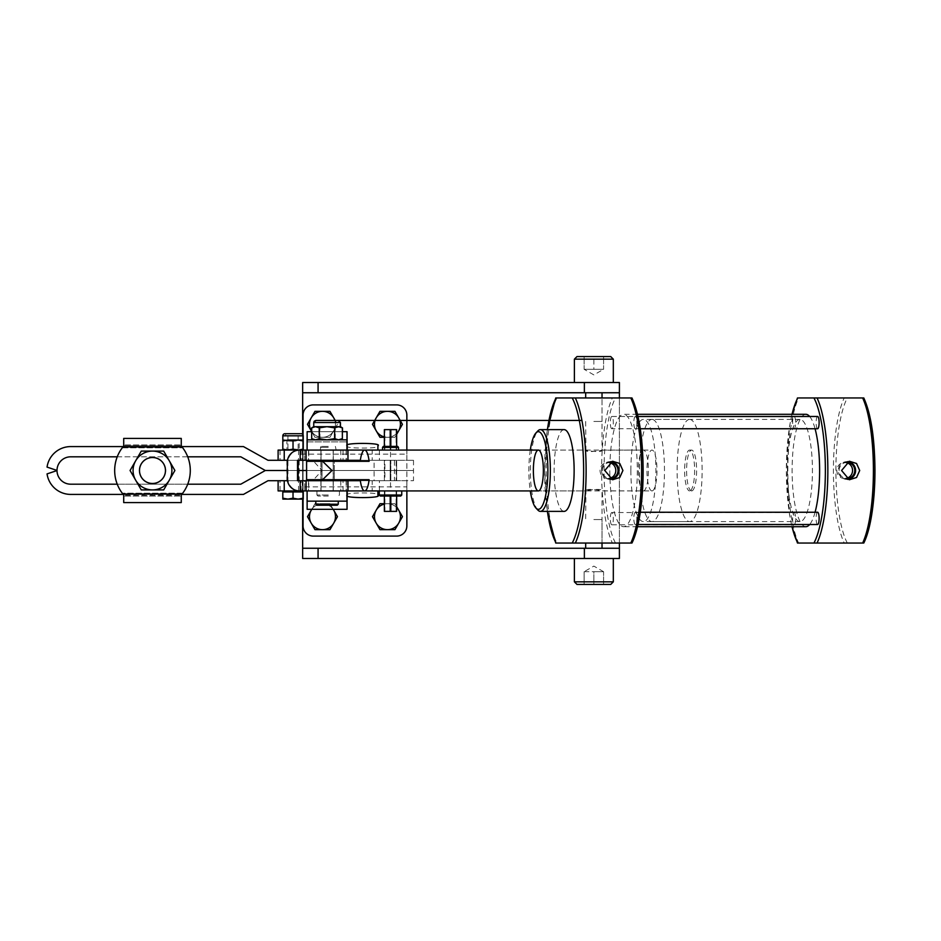 <?xml version="1.0" encoding="UTF-8"?>
<svg xmlns="http://www.w3.org/2000/svg" width="941" height="941" viewBox="0 0 941 941"><rect width="100%" height="100%" fill="white"/><g stroke="black" fill="none" stroke-linecap="round" stroke-linejoin="round"><path stroke-width="0.71" stroke-dasharray="4.71 3.53" d="M327.021 450.069L333.149 450.069L327.021 450.069M327.021 490.931L333.149 490.931L327.021 490.931M327.162 450.069L307.213 450.069L327.162 450.069M327.162 490.931L307.213 490.931L327.162 490.931M337.819 501.153L315.788 501.153L337.819 501.153M315.788 504.223L338.266 504.223M316.811 505.235L337.243 505.235M338.395 501.153L315.917 501.153L338.395 501.153L338.395 504.223L315.917 504.223L338.395 504.223L337.372 505.235L316.941 505.235L337.372 505.235M347.088 439.847L307.248 439.847L307.213 431.684L347.053 431.684M313.741 426.685L340.301 426.685L326.703 426.685L319.046 427.873L319.046 438.659L326.703 439.847L338.431 439.847L334.373 438.659L334.373 427.873L326.703 426.685L315.435 426.685L319.046 427.873M313.882 439.847L315.435 439.847L311.836 438.659L315.894 439.847L311.836 438.659L311.836 427.873L315.894 426.685L319.952 427.873L327.609 426.685L335.278 427.873L340.442 426.685M340.442 439.847L342.489 438.659L338.431 439.847L340.442 439.847L315.894 439.847L319.952 438.659L327.609 439.847L335.278 438.659L338.878 439.847L342.489 438.659L342.489 431.684M340.442 422.521L313.882 422.521L313.882 426.685L311.836 427.873L315.435 426.685L338.878 426.685L342.489 427.873L338.431 426.685L334.373 427.873M334.373 438.659L326.703 439.847L315.435 439.847L319.046 438.659M319.952 438.659L319.952 427.873M335.278 438.659L335.278 427.873M337.043 420.439L317.282 420.439M307.095 501.153L346.982 501.153M307.142 509.316L307.095 490.931L346.982 490.931L307.095 490.931M347.053 509.316L307.213 509.316M311.683 427.873L315.564 426.685L319.434 427.873L327.103 426.685L334.773 427.873L338.572 426.685L342.359 427.873M327.103 439.847L334.773 438.659L338.572 439.847L315.564 439.847L319.434 438.659L327.103 439.847M311.683 438.659L315.564 439.847L340.301 439.847L338.572 439.847L342.359 438.659M334.773 438.659L334.773 427.873M319.434 438.659L319.434 427.873M347.064 439.847L307.213 439.847L307.248 450.069L307.201 441.894L346.994 441.894L307.142 441.894L307.095 450.069L346.982 450.069L307.095 450.069M342.359 431.684L311.683 431.684M346.982 439.847L307.131 439.847M334.314 480.722L322.045 480.722L322.045 460.278L334.314 460.278L322.045 460.278L322.045 470.5L334.314 470.5L322.045 470.5L322.045 480.722L334.314 480.722L334.314 460.278L334.314 470.5L322.045 470.5L322.045 480.722L334.314 480.722L322.045 480.722L322.045 470.5L334.314 470.5L334.314 480.722M333.149 480.722L333.149 490.931L320.893 490.931L333.149 490.931L333.149 480.722L320.893 480.722L320.893 490.931L320.893 480.722L333.149 480.722M333.149 450.069L333.149 460.278L320.893 460.278L333.149 460.278L333.149 450.069L320.893 450.069L320.893 460.278L320.893 450.069L333.149 450.069M328.256 447.41L320.211 447.41L328.256 447.41M328.256 450.069L320.211 450.069L328.256 450.069M328.244 446.387L320.975 446.387L328.244 446.387M308.766 450.069L347.97 450.069L304.684 450.069L304.684 460.278L278.113 460.278L303.049 460.278L303.049 454.15L406.853 454.15L406.853 460.278L304.684 460.278L304.684 450.069L300.191 450.069L308.766 450.069L308.766 460.278L297.532 460.278M287.487 460.278L308.766 460.278M297.532 480.722L287.487 480.722M308.766 490.931L347.97 490.931L300.191 490.931L308.766 490.931L308.766 480.722M328.08 490.931L339.419 490.931L328.08 490.931M328.28 495.025L316.941 495.025L328.28 495.025M328.28 496.048L317.964 496.048L328.28 496.048M299.579 490.931L300.203 490.931A12.257 12.257 90 0 1 287.946 478.675L287.946 462.325A12.257 12.257 90 0 1 300.203 450.069L299.579 450.069M306.19 480.722L306.19 490.931M306.19 460.278L306.19 450.069M593.853 392.738L602.028 392.738L593.853 392.738M593.853 421.45L602.028 421.45L593.853 421.45M619.401 558.472L619.401 548.262L302.649 548.262L302.649 558.472L619.401 558.472L619.401 392.762L302.649 392.738L302.649 382.528L619.401 382.528L619.401 392.762L619.401 382.528M396.643 404.901A10.222 10.222 0 0 1 396.655 404.901L313.271 404.901A10.222 10.222 0 0 0 303.061 415.122L303.061 486.85L406.853 486.85L406.853 525.878A10.222 10.222 0 0 1 396.655 536.099A10.222 10.222 0 0 0 406.865 525.878L406.865 415.122A10.222 10.222 0 0 0 396.655 404.901A10.222 10.222 0 0 1 406.853 415.122L406.853 454.15M303.049 454.15L303.049 415.122A10.222 10.222 0 0 1 313.259 404.901A10.222 10.222 0 0 0 303.061 415.122L303.061 525.878A10.222 10.222 0 0 0 313.271 536.099L396.643 536.099A10.222 10.222 0 0 0 396.655 536.099M302.649 499.106L302.649 434.354M619.401 543.051L619.401 397.949M333.149 509.316A12.974 12.974 0 0 0 322.469 503.706L314.976 503.706L311.236 510.198L314.976 503.706L322.469 503.706A12.974 12.974 0 0 1 333.714 510.198L329.962 503.706L333.714 510.198A12.974 12.974 0 0 1 333.714 523.172A12.974 12.974 0 0 0 333.714 510.198L329.962 503.706L322.469 503.706A12.974 12.974 0 0 0 311.236 523.172A12.974 12.974 0 0 0 333.714 523.172L337.454 516.68L333.714 510.198A12.974 12.974 0 0 1 328.962 527.925A12.974 12.974 0 0 1 311.236 523.172L314.976 529.665L329.962 529.665L333.714 523.172A12.974 12.974 0 0 1 322.469 529.665L329.962 529.665L333.714 523.172L337.454 516.68L333.714 510.198A12.974 12.974 0 0 0 322.469 503.706L329.962 503.706L322.469 503.706A12.974 12.974 0 0 1 333.714 510.198L329.962 503.706L322.469 503.706A12.974 12.974 0 0 0 311.236 510.198L307.484 516.68L314.976 529.665L322.469 529.665A12.974 12.974 0 0 1 311.236 510.198A12.974 12.974 0 0 1 322.469 503.706L314.976 503.706L307.484 516.68L311.236 523.172A12.974 12.974 0 0 1 315.988 505.446A12.974 12.974 0 0 1 333.714 510.198L337.454 516.68L329.962 529.665L314.976 529.665L307.484 516.68L311.236 510.198A12.974 12.974 0 0 0 322.469 529.665A12.974 12.974 0 0 0 333.714 510.198M384.375 504.082A12.974 12.974 0 0 1 387.457 503.706L379.964 503.706L376.224 510.198L379.964 503.706L387.457 503.706A12.974 12.974 0 0 1 398.69 510.198L394.949 503.706L398.69 510.198A12.974 12.974 0 0 1 398.69 523.172A12.974 12.974 0 0 0 398.69 510.198L394.949 503.706L387.457 503.706A12.974 12.974 0 0 0 376.224 523.172A12.974 12.974 0 0 0 398.69 523.172L402.442 516.68L398.69 510.198A12.974 12.974 0 0 1 393.95 527.925A12.974 12.974 0 0 1 376.224 523.172L379.964 529.665L394.949 529.665L398.69 523.172A12.974 12.974 0 0 1 387.457 529.665L394.949 529.665L402.442 516.68L398.69 510.198A12.974 12.974 0 0 0 387.457 503.706L394.949 503.706L387.457 503.706A12.974 12.974 0 0 1 398.69 510.198L402.442 516.68L394.949 529.665L387.457 529.665A12.974 12.974 0 0 1 376.224 523.172L379.964 529.665L387.457 529.665L379.964 529.665L376.224 523.172A12.974 12.974 0 0 1 376.224 510.198L372.471 516.68L376.224 523.172A12.974 12.974 0 0 1 396.643 507.517A12.974 12.974 0 0 0 376.224 510.198A12.974 12.974 0 0 1 387.457 503.706L394.949 503.706L396.643 506.634M396.643 433.483A12.974 12.974 0 0 1 387.457 437.294L379.964 437.294L372.471 424.32L379.964 437.294L387.457 437.294A12.974 12.974 0 0 1 376.224 417.828L372.471 424.32L376.224 417.828A12.974 12.974 0 0 1 387.457 411.335L394.949 411.335L379.964 411.335L372.471 424.32L376.224 430.802A12.974 12.974 0 0 1 387.457 411.335L379.964 411.335L376.224 417.828L379.964 411.335L387.457 411.335A12.974 12.974 0 0 1 398.69 417.828L394.949 411.335L398.69 417.828A12.974 12.974 0 0 1 398.69 430.802A12.974 12.974 0 0 0 398.69 417.828L394.949 411.335L387.457 411.335A12.974 12.974 0 0 0 376.224 430.802A12.974 12.974 0 0 0 398.69 430.802L402.442 424.32L398.69 417.828A12.974 12.974 0 0 1 393.95 435.554A12.974 12.974 0 0 1 376.224 430.802L379.964 437.294L394.949 437.294L398.69 430.802A12.974 12.974 0 0 1 387.457 437.294L394.949 437.294L402.442 424.32L398.69 417.828A12.974 12.974 0 0 0 387.457 411.335A12.974 12.974 0 0 1 398.69 417.828L402.442 424.32L396.643 434.366M322.469 411.335L329.962 411.335L322.469 411.335A12.974 12.974 0 0 0 311.236 417.828A12.974 12.974 0 0 1 322.469 411.335L314.976 411.335L307.484 424.32L311.236 430.802A12.974 12.974 0 0 1 322.469 411.335L314.976 411.335L311.236 417.828L314.976 411.335L322.469 411.335A12.974 12.974 0 0 1 333.714 417.828L329.962 411.335L333.714 417.828A12.974 12.974 0 0 1 333.714 430.802A12.974 12.974 0 0 0 333.714 417.828L329.962 411.335L322.469 411.335A12.974 12.974 0 0 0 311.236 430.802A12.974 12.974 0 0 0 333.714 430.802L337.454 424.32L333.714 417.828A12.974 12.974 0 0 1 328.962 435.554A12.974 12.974 0 0 1 311.236 430.802L314.976 437.294L329.962 437.294L333.714 430.802A12.974 12.974 0 0 1 322.469 437.294L329.962 437.294L333.714 430.802L337.454 424.32L333.714 417.828A12.974 12.974 0 0 0 322.469 411.335A12.974 12.974 0 0 1 333.714 417.828L335.208 420.439M619.401 548.238L302.649 548.238L302.649 392.762L619.401 392.762M372.471 516.68L376.224 523.172L372.471 516.68L376.224 510.198L372.471 516.68M384.375 503.706L379.964 503.706L376.224 510.198A12.974 12.974 0 0 0 387.457 529.665A12.974 12.974 0 0 0 398.69 510.198M311.236 417.828A12.974 12.974 0 0 0 311.236 430.802L307.484 424.32L311.236 417.828L307.484 424.32L314.976 437.294L322.469 437.294A12.974 12.974 0 0 1 311.236 430.802L314.976 437.294L322.469 437.294A12.974 12.974 0 0 1 311.683 431.531M574.386 382.528L613.32 382.528L574.386 382.528M613.32 359.168L574.386 359.168M610.721 356.568L576.986 356.568M603.581 369.295L588.984 369.295L593.853 369.295L593.853 356.568L584.114 356.568L603.581 356.568L593.853 356.568L593.853 369.295L603.581 369.295L603.581 356.568L603.581 369.295L598.723 369.295L603.581 369.295L593.853 374.906L584.114 369.295L598.723 369.295L584.114 369.295L588.984 369.295L584.114 369.295L584.114 356.568L584.114 369.295M613.32 558.472L574.386 558.472L613.32 558.472M593.853 584.432L584.114 584.432L593.853 584.432L593.853 571.705L603.581 571.705L603.581 584.432L603.581 571.705L593.853 571.705L593.853 584.432M576.986 584.432L610.721 584.432M574.386 581.832L613.32 581.832M584.114 571.705L598.723 571.705L584.114 571.705L584.114 584.432L584.114 571.705L588.984 571.705L584.114 571.705L593.853 566.094L603.581 571.705L598.723 571.705L603.581 571.705M593.853 548.262L585.678 548.262L593.853 548.262M593.853 519.55L602.028 519.55L593.853 519.55M406.853 490.931L406.853 480.722L304.684 480.722L304.684 490.931L304.684 480.722L278.113 480.722L278.113 490.931L406.853 490.931L406.865 450.069L406.853 460.278L303.049 460.278L303.049 434.918M303.061 486.85L303.061 525.878A10.222 10.222 0 0 0 313.259 536.099L313.259 536.099A10.222 10.222 0 0 1 303.049 525.878L303.049 499.106M311.789 509.316A12.974 12.974 0 0 1 322.469 503.706L314.976 503.706L311.236 510.198M333.29 460.278L333.29 450.069L321.034 450.069L333.29 450.069L333.29 490.931L321.034 490.931L333.29 490.931L333.29 480.722L321.034 480.722L321.034 490.931L321.034 450.069L321.034 460.278L333.29 460.278L321.034 460.278M384.375 490.931L396.643 490.931L384.375 490.931L384.375 496.048M377.894 490.931L347.241 490.931L377.894 490.931M360.344 480.722L394.408 480.722L394.408 460.278L413.499 460.278L390.503 460.278L396.643 460.278L396.643 480.722L384.375 480.722L396.643 480.722L396.643 460.278L384.375 460.278L396.643 460.278L384.375 460.278L396.643 460.278L390.821 460.278L390.821 480.722L396.126 480.722L396.126 460.278L390.821 460.278L390.821 480.722L396.643 480.722L384.375 480.722L390.515 480.722L390.515 490.931L372.189 490.931L372.189 480.722M385.457 490.931L401.748 490.931L385.457 490.931M298.144 490.931L282.818 490.931L298.144 490.931M321.034 480.722L333.29 480.722M396.126 490.931L396.126 511.375L390.821 511.375L396.126 511.375M390.197 511.375L384.893 511.375L390.197 511.375L390.197 496.048M384.893 490.931L384.893 511.375M390.821 496.048L390.821 511.375M396.643 490.931L396.643 496.048M396.643 511.375L384.375 511.375M379.27 495.025L401.748 495.025M303.249 498.201L303.249 499.106L298.144 499.106L303.249 498.201L303.249 491.955L282.818 491.955L287.922 491.955L282.818 491.955L282.818 498.201L287.922 499.106L282.818 499.106L282.818 498.201M380.293 496.048L400.725 496.048M298.144 499.106L287.922 499.106L293.027 498.201L298.144 499.106M293.027 491.955L293.027 498.201M347.241 495.26C341.795 492.143 383.34 492.143 377.894 495.26M278.113 480.722L406.853 480.722L406.853 486.85M296.097 480.722L286.899 480.722L296.097 480.722M396.126 480.722L384.893 480.722L390.197 480.722L390.197 460.278L384.375 460.278L384.375 480.722L390.197 480.722L390.197 460.278L384.893 460.278L384.893 480.722M289.969 460.278L299.167 460.278L289.969 460.278M384.375 460.278L384.375 480.722L396.643 480.722L267.985 480.722L243.46 494.413L70.693 494.413A23.913 23.913 -90 0 1 47.05 473.899L57.001 470.571A13.692 13.692 -90 0 0 70.693 484.192L240.802 484.192L265.327 470.5L413.499 470.5L265.327 470.5L240.802 456.808L70.693 456.808A13.692 13.692 -90 0 0 57.001 470.429L47.05 467.101A23.913 23.913 -90 0 1 70.693 446.587L243.46 446.587L267.985 460.278L390.503 460.278L384.375 460.278L384.375 480.722M396.126 460.278L384.893 460.278M278.113 460.278L278.113 450.069L406.853 450.069L372.189 450.069L372.189 460.278M296.097 450.069L286.899 450.069L296.097 450.069M377.894 450.069L347.241 450.069L377.894 450.069M386.927 450.069L398.478 450.069L386.927 450.069M390.821 429.625L396.126 429.625L390.821 429.625L390.821 450.069L396.643 450.069L384.375 450.069L390.197 450.069L390.197 446.387M390.821 446.387L390.821 450.069L396.126 450.069L384.893 450.069L390.197 450.069L390.197 429.625L384.893 429.625L384.893 450.069M296.097 440.976L286.899 440.976L296.097 440.976M347.241 445.74C341.795 448.857 383.34 448.857 377.894 445.74M382.54 447.41L398.478 447.41M384.375 446.387L384.375 450.069M396.643 429.625L384.375 429.625M396.643 446.387L396.643 450.069M396.126 429.625L396.126 450.069M295.533 439.847L288.04 439.847L295.533 439.847M383.305 446.387L397.714 446.387M384.893 429.625L390.197 429.625M384.375 437.294L387.457 437.294A12.974 12.974 0 0 1 380.964 413.075A12.974 12.974 0 0 1 398.69 430.802A12.974 12.974 0 0 1 384.375 436.918M387.457 437.294L394.949 437.294L387.457 437.294M334.855 420.439A12.974 12.974 0 0 1 333.714 430.802L337.454 424.32L333.714 430.802A12.974 12.974 0 0 1 322.469 437.294L329.962 437.294L333.714 430.802L329.962 437.294L314.976 437.294L311.236 430.802A12.974 12.974 0 0 0 333.714 430.802A12.974 12.974 0 0 0 333.714 417.828M844.665 478.569A8.069 7.822 90 0 1 836.831 470.5A8.069 7.822 90 0 1 845.841 462.525A8.069 7.822 90 0 0 845.865 478.499A8.069 7.822 90 0 1 844.665 478.569L846.935 478.569M847.629 461.655A8.869 8.61 90 0 0 838.325 470.5A8.869 8.61 90 0 0 847.629 479.345M607.886 478.569A8.069 7.822 90 0 1 600.052 470.5A8.069 7.822 90 0 1 609.062 462.525A8.069 7.822 90 0 0 609.086 478.499A8.069 7.822 90 0 1 607.886 478.569L610.156 478.569M610.85 461.655A8.869 8.61 90 0 0 601.546 470.5A8.869 8.61 90 0 0 610.85 479.345M630.882 470.5A51.085 12.504 90 0 1 643.385 419.415A51.085 12.504 90 0 1 655.889 470.5A51.085 12.504 90 0 1 643.385 521.585A51.085 12.504 90 0 1 630.882 470.5M787.417 470.5A51.085 12.504 90 0 1 799.921 419.415A51.085 12.504 90 0 1 812.424 470.5A51.085 12.504 90 0 1 799.921 521.585A51.085 12.504 90 0 1 787.417 470.5M643.385 490.931A20.431 4.999 -90 0 0 648.384 470.5A20.431 4.999 -90 0 0 643.385 450.069A20.431 4.999 -90 0 0 638.386 470.5A20.431 4.999 -90 0 0 643.385 490.931L602.028 490.837C602.499 490.567 585.149 487.861 585.678 490.837C585.196 490.567 602.546 487.861 602.028 490.837L602.028 543.051L585.678 543.051L602.028 543.051L602.028 519.55M651.972 490.931A20.431 4.999 90 0 1 646.973 470.5A20.431 4.999 90 0 1 651.972 450.069A20.431 4.999 90 0 1 656.971 470.5A20.431 4.999 90 0 1 651.972 490.931L538.37 490.931L585.925 490.931L585.678 519.55M611.826 428.755A6.128 1.506 90 0 1 610.321 422.615A6.128 1.506 90 0 1 611.826 416.487A6.128 1.506 90 0 1 613.32 422.615A6.128 1.506 90 0 1 611.826 428.755L794.11 428.755A6.128 1.506 90 0 1 792.616 422.615A6.128 1.506 90 0 1 794.11 416.487A6.128 1.506 90 0 1 795.615 422.615A6.128 1.506 90 0 1 794.11 428.755M611.826 416.487L794.11 416.487M635.328 416.487A6.128 1.506 -90 0 0 633.822 422.615A6.128 1.506 -90 0 0 635.328 428.755A6.128 1.506 -90 0 0 636.822 422.615A6.128 1.506 -90 0 0 635.328 416.487L638.022 416.487M635.328 428.755L640.268 428.755M611.826 512.539A6.128 1.506 -90 0 0 610.321 518.667A6.128 1.506 -90 0 0 611.826 524.796A6.128 1.506 -90 0 0 613.32 518.667A6.128 1.506 -90 0 0 611.826 512.539L794.11 512.539A6.128 1.506 -90 0 0 792.616 518.667A6.128 1.506 -90 0 0 794.11 524.796A6.128 1.506 -90 0 0 795.615 518.667A6.128 1.506 -90 0 0 794.11 512.539M611.826 524.796L794.11 524.796M635.328 512.245A6.128 1.506 -90 0 0 633.822 518.385A6.128 1.506 -90 0 0 635.328 524.513A6.128 1.506 -90 0 0 636.822 518.385A6.128 1.506 -90 0 0 635.328 512.245L640.268 512.245M635.328 524.513L638.022 524.513M809.66 416.487A56.201 13.75 90 0 1 815.071 428.755M815.071 512.245A56.201 13.75 90 0 1 809.66 524.513M637.516 414.299L623.577 414.299A56.201 13.75 90 0 1 637.328 470.5A56.201 13.75 90 0 1 623.577 526.701A56.201 13.75 90 0 1 609.827 470.5A56.201 13.75 90 0 1 623.577 414.299M637.516 526.701L623.577 526.701M602.028 421.45L602.028 397.949L585.678 397.949L602.028 397.949L602.028 450.163C602.558 453.139 585.196 450.433 585.678 450.163C585.149 453.139 602.511 450.433 602.028 450.163L643.385 450.069M585.678 421.45L585.925 450.069L538.37 450.069L651.972 450.069M612.379 543.051L556.896 543.051A81.738 19.996 90 0 1 546.109 470.5A81.738 19.996 90 0 1 556.896 397.949L612.379 397.949A81.738 19.996 -90 0 0 601.593 470.5A81.738 19.996 -90 0 0 612.379 543.051L630.811 543.051M630.811 397.949L612.379 397.949M564.13 429.625A40.875 9.998 -90 0 0 554.131 470.5A40.875 9.998 -90 0 0 564.13 511.375M537.829 510.046A40.875 9.998 90 0 1 530.359 470.5A40.875 9.998 90 0 1 537.829 430.954M530.289 450.069A38.828 9.504 -90 0 0 530.289 490.931M556.896 397.949L556.06 397.949M556.06 543.051L556.896 543.051M805.861 526.701A56.201 13.75 90 0 1 792.11 470.5A56.201 13.75 90 0 1 805.861 414.299M862.638 397.949L844.206 397.949A81.738 19.996 -90 0 0 833.42 470.5A81.738 19.996 -90 0 0 844.206 543.051L862.638 543.051M797.792 543.051L798.627 543.051A81.738 19.996 90 0 1 787.84 470.5A81.738 19.996 90 0 1 798.627 397.949L797.792 397.949M817.611 416.487A6.128 1.506 -90 0 0 816.118 422.615A6.128 1.506 -90 0 0 817.611 428.755M817.611 512.245A6.128 1.506 -90 0 0 816.118 518.385A6.128 1.506 -90 0 0 817.611 524.513M798.627 397.949L844.206 397.949M844.206 543.051L798.627 543.051M333.149 461.302L333.149 479.698L320.893 479.698L333.149 479.698L333.149 461.302L320.893 461.302L320.893 479.698L320.893 461.302L333.149 461.302M691.6 490.931A20.431 4.999 90 0 1 686.601 470.5A20.431 4.999 90 0 1 691.6 450.069A20.431 4.999 90 0 1 696.599 470.5A20.431 4.999 90 0 1 691.6 490.931L689.624 490.931A20.431 4.999 -90 0 0 694.623 470.5A20.431 4.999 -90 0 0 689.624 450.069A20.431 4.999 -90 0 0 684.625 470.5A20.431 4.999 -90 0 0 689.624 490.931M691.6 450.069L689.624 450.069M689.624 419.415A51.085 12.504 -90 0 0 677.12 470.5A51.085 12.504 -90 0 0 689.624 521.585A51.085 12.504 -90 0 0 702.127 470.5A51.085 12.504 -90 0 0 689.624 419.415L651.972 419.415A51.085 12.504 -90 0 0 639.48 470.5A51.085 12.504 -90 0 0 651.972 521.585A51.085 12.504 -90 0 0 664.475 470.5A51.085 12.504 -90 0 0 651.972 419.415M689.624 521.585L651.972 521.585M369.131 479.698L313.647 479.698L322.022 470.5L313.647 461.302L369.131 461.302M313.647 461.302L306.59 461.302M306.59 479.698L313.647 479.698M298.144 435.824L298.144 449.292L299.167 450.01L286.899 450.01L287.922 449.292L298.144 449.292L287.922 449.292L287.922 435.824L298.144 435.824L287.922 435.824M285.735 435.824L285.735 433.719L300.332 433.719L285.735 433.719L300.332 433.719L300.332 435.824L285.735 435.824L300.332 435.824M288.04 439.847L286.899 440.976L286.899 450.069L299.167 450.069L286.899 450.069L299.167 450.069L299.167 440.976L298.026 439.847M282.818 440.964L282.818 440.047L293.027 440.964L298.144 440.047L303.249 440.964L303.249 440.047L287.922 440.047L282.818 440.964L282.818 450.069L293.027 449.151L293.027 440.964M282.818 449.151L287.922 450.069L298.144 450.069L303.249 449.151L303.249 440.964M293.027 449.151L303.249 450.069L282.818 450.069M303.249 449.151L303.249 450.069M360.344 460.278L374.083 460.278L374.083 470.5L306.59 470.5L413.499 470.5L374.083 470.5L374.083 480.722M183.13 494.413L175.779 494.413L183.13 494.413M163.758 494.413L160.57 494.413M151.23 494.413L147.243 494.413L151.23 494.413M135.034 494.413L126.682 494.413L135.034 494.413M123.2 494.413L181.766 494.413M144.867 494.413L137.398 494.413L144.867 494.413M159.205 494.413L153.348 494.413L159.205 494.413M174.65 494.413L168.427 494.413L174.65 494.413M190.729 494.413L184.118 494.413L190.729 494.413M287.323 470.5L298.168 470.5L287.323 470.5M187.718 484.192L117.249 484.192M394.408 480.722L413.499 480.722L390.503 480.722L390.515 450.069M126.682 494.201L135.034 494.201L126.682 494.413M144.867 494.201L137.398 494.413L144.867 494.201M151.23 494.201L147.243 494.413L151.23 494.201M159.205 494.201L153.348 494.413L159.205 494.201M160.57 494.201L163.993 494.413M163.993 494.201L167.18 494.413M167.18 494.201L163.758 494.201M166.051 494.201L161.699 494.413L166.051 494.413M161.699 494.201L163.887 494.201L161.699 494.413M173.662 494.201L168.427 494.201L173.662 494.413M180.366 494.201L175.779 494.201L180.366 494.413M177.002 494.201L180.637 494.201L177.002 494.413M186.589 494.201L190.729 494.201L186.589 494.413M334.314 460.278L322.045 460.278L334.314 460.278M374.083 460.278L394.408 460.278M187.718 456.808L117.249 456.808M123.2 446.587L181.766 446.587M152.477 457.526L152.477 457.526A12.974 12.974 -90 0 1 165.451 470.5A12.974 12.974 90 0 0 152.477 457.526A12.974 12.974 90 0 0 139.503 470.5A12.974 12.974 90 0 0 152.477 483.474A12.974 12.974 90 0 0 165.451 470.5A12.974 12.974 -90 0 1 152.477 483.474L152.477 483.474A12.974 12.974 -90 0 1 139.503 470.5A12.974 12.974 -90 0 1 152.477 457.526A12.974 12.974 -90 0 1 165.463 470.5A12.974 12.974 -90 0 1 152.489 483.474A12.974 12.974 -90 0 1 139.503 470.5A12.974 12.974 -90 0 1 152.477 457.526L152.477 457.526A12.974 12.974 -90 0 1 165.463 470.5A12.974 12.974 -90 0 1 152.477 483.474L152.477 483.474A12.974 12.974 -90 0 1 139.503 470.5A12.974 12.974 -90 0 1 152.477 457.526A12.974 12.974 -90 0 1 165.463 470.5A12.974 12.974 -90 0 1 152.489 483.474L152.477 483.474M139.197 470.5A13.28 13.28 90 0 0 152.477 483.78A13.28 13.28 90 0 0 165.769 470.5A13.28 13.28 -90 0 1 152.477 483.78A13.28 13.28 -90 0 1 139.197 470.5A13.28 13.28 -90 0 1 152.477 457.22A13.28 13.28 -90 0 1 165.769 470.5A13.28 13.28 90 0 0 152.477 457.22A13.28 13.28 90 0 0 139.197 470.5A13.28 13.28 90 0 0 152.477 483.78A13.28 13.28 90 0 0 165.769 470.5A13.28 13.28 -90 0 1 152.477 483.78A13.28 13.28 -90 0 1 139.197 470.5A13.28 13.28 -90 0 1 152.477 457.22A13.28 13.28 -90 0 1 165.769 470.5A13.28 13.28 90 0 0 152.477 457.22A13.28 13.28 90 0 0 139.197 470.5M117.237 456.808A37.805 37.805 -90 0 1 122.248 447.81A37.805 37.805 90 0 0 122.248 493.19A37.805 37.805 -90 0 1 117.237 484.192M122.871 446.999L182.095 446.999L181.26 444.952L182.719 447.81L181.26 445.975L181.26 438.412L181.26 444.952L123.706 444.952L181.26 444.952L181.26 438.412L123.706 438.412L181.26 438.412L123.706 438.412L123.706 445.975L122.871 446.999A37.805 37.805 90 0 0 122.871 494.001L123.706 495.025L122.248 493.19L123.706 495.025L123.706 502.588L181.26 502.588L181.26 495.025L182.719 493.19A37.805 37.805 90 0 0 182.719 447.81A37.805 37.805 -90 0 1 182.719 493.19L181.26 495.225L123.706 495.225L181.26 495.225L181.26 496.048L123.706 496.048L181.26 496.048L181.26 502.588L123.706 502.588L181.26 502.588L181.26 495.025L182.095 494.001L122.871 494.001M135.739 460.69A19.408 19.408 -90 0 1 169.298 460.796A19.467 19.467 90 0 0 135.622 460.772A19.467 19.467 90 0 0 135.622 480.228A19.467 19.467 -90 0 0 152.477 489.967L163.722 489.967L152.477 489.967A19.467 19.467 90 0 0 169.333 480.228A19.408 19.408 90 0 1 152.477 489.908L163.687 489.908L152.477 489.908A19.408 19.408 -90 0 1 135.669 480.204L141.268 489.908L135.669 480.204A19.408 19.408 90 0 0 152.477 489.908L141.268 489.908L152.477 489.908L141.268 489.908L130.07 470.5L141.279 451.092L163.687 451.092L174.897 470.5L163.687 489.908L152.477 489.908A19.408 19.408 90 0 0 169.298 480.204L163.687 489.908L169.298 480.204A19.408 19.408 90 0 0 169.298 460.796A19.408 19.408 -90 0 1 169.298 480.204A19.467 19.467 90 0 0 169.333 460.772L174.897 470.5L163.71 489.967L174.955 470.5L169.333 480.228L174.897 470.5L169.298 460.796A19.408 19.408 -90 0 1 169.298 480.204A19.408 19.408 90 0 1 152.477 489.908A19.408 19.408 -90 0 1 135.739 480.31M135.61 480.098A19.408 19.408 -90 0 1 135.61 460.902M163.687 451.092L169.298 460.796A19.408 19.408 90 0 0 152.477 451.092L163.687 451.092L174.955 470.5L163.722 451.033L169.333 460.772A19.408 19.408 -90 0 0 152.477 451.092L163.687 451.092M135.669 480.204L130.07 470.5L141.268 451.092L152.477 451.092A19.408 19.408 90 0 0 135.669 460.796L141.268 451.092L152.477 451.092A19.408 19.408 -90 0 0 135.669 460.796A19.408 19.408 90 0 0 135.669 480.204L130.07 470.5L135.669 460.796A19.408 19.408 -90 0 0 135.669 480.204M182.095 446.999A37.805 37.805 -90 0 1 182.095 494.001M152.477 451.033L163.71 451.033L152.477 451.033M141.244 451.033L129.999 470.5L141.244 489.967L129.999 470.5L141.244 451.033M287.946 478.675L287.323 478.675M287.323 462.325L287.946 462.325M346.135 480.722L346.135 490.931M346.347 480.722L346.347 490.931M308.483 480.722L308.483 490.931M302.249 480.722L302.249 490.931M302.249 450.069L302.249 460.278M346.347 450.069L346.347 460.278M346.135 450.069L346.135 460.278M308.483 450.069L308.483 460.278M602.028 392.762L585.678 392.762M602.028 548.238L585.678 548.238M379.411 490.931L379.411 480.722M343.053 490.931L343.053 480.722M298.556 490.896L298.556 480.722M280.03 490.931L280.03 480.722M301.132 490.931L301.132 480.722M379.411 450.069L379.411 460.278M343.053 450.069L343.053 460.278M298.556 450.104L298.556 460.278M280.03 450.069L280.03 460.278M301.132 450.069L301.132 460.278M615.496 543.051A79.703 19.502 90 0 1 604.075 470.5A79.703 19.502 90 0 1 615.496 397.949M547.391 429.625A79.703 19.502 -90 0 0 547.391 511.375M847.323 543.051A79.703 19.502 90 0 1 835.902 470.5A79.703 19.502 90 0 1 847.323 397.949M792.04 414.299A79.703 19.502 -90 0 0 792.04 526.701M303.249 435.824L282.818 435.824M182.719 493.19L122.248 493.19L182.719 493.19M122.248 447.81L182.719 447.81L122.248 447.81M181.26 445.775L123.706 445.775L181.26 445.775M579.303 420.439L581.926 420.439M316.941 505.235L315.917 504.223L315.917 501.153M335.384 446.387L336.149 450.069M339.419 490.931L339.419 495.025L338.395 496.048M317.964 496.048L316.941 495.025L316.941 490.931M340.783 480.722L340.783 490.931M347.594 480.722L347.594 490.931M306.213 480.722L306.213 490.931M340.783 450.069L340.783 460.278M347.594 450.069L347.594 460.278M306.213 450.069L306.213 460.278M320.975 446.387L320.211 450.069M286.899 460.278L286.899 480.722M299.167 460.278L299.167 480.722M844.665 462.431L846.935 462.431M845.865 461.69L849.382 461.243M607.886 462.431L610.156 462.431M609.086 461.69L612.603 461.243M799.921 419.415L643.385 419.415M547.309 511.375L544.568 470.5L547.309 429.625M791.91 414.299L789.499 426.638L786.3 470.018L789.464 514.186L791.91 526.701M799.921 521.585L643.385 521.585M609.086 479.31L612.603 479.757M845.865 479.31L849.382 479.757M413.499 460.278L413.499 480.722M396.643 460.278L396.643 480.722"/><path stroke-width="1.41" d="M338.266 504.223L315.788 504.223L316.811 505.235L337.243 505.235L338.266 504.223L338.266 501.153M347.088 439.847L347.088 450.069L347.053 431.684L342.359 431.684M581.926 420.439L337.043 420.439M340.442 422.521L340.442 426.685L326.939 426.685L319.281 427.873L315.482 426.685L326.939 426.685L334.608 427.873L338.489 426.685L342.359 427.873L340.301 426.685L340.442 422.521L338.36 420.439M342.489 431.684L342.489 427.873L341.571 427.414M340.442 426.685L342.489 427.873M372.189 490.931L307.095 490.931L307.095 501.153L346.982 501.153L347.053 509.316L347.088 490.931L347.088 501.153M346.994 509.316L307.142 509.316L307.095 490.931L299.579 490.931A12.257 12.257 -90 0 1 287.323 478.675L287.323 462.325A12.257 12.257 -90 0 1 299.579 450.069L278.113 450.069L278.113 460.278M347.064 490.931L347.053 499.106L346.982 490.931M313.741 439.847L311.683 438.659L311.683 427.873L315.482 426.685L313.741 426.685L313.741 422.521L340.301 422.521L338.254 420.439L327.021 420.439M311.683 427.873L313.741 426.685M311.683 438.659L315.482 439.847L319.281 438.659L319.281 427.873M340.301 439.847L342.359 438.659L338.489 439.847L334.608 438.659L326.939 439.847L319.281 438.659M342.359 438.659L342.359 427.873M334.608 438.659L334.608 427.873M372.189 450.069L307.095 450.069L307.095 439.847L346.982 439.847L346.994 431.684M311.683 431.684L307.142 431.684L307.095 450.069L300.191 450.069L300.191 460.278L360.344 460.278M347.064 450.069L347.053 441.894L346.982 450.069M360.344 480.722L297.532 480.722L297.532 460.278L300.191 460.278M298.168 460.278L298.168 480.722M619.401 397.949L619.401 392.762L302.649 392.738L302.649 382.528L619.401 382.528L619.401 392.738L602.028 392.762L602.028 397.949M302.649 434.354L302.649 382.528M313.271 536.099L396.655 536.099A10.222 10.222 0 0 0 406.865 525.878L406.865 490.931L406.853 525.878A10.222 10.222 0 0 1 396.643 536.099L313.259 536.099A10.222 10.222 0 0 1 303.049 525.878L303.049 499.106M303.049 434.918L303.049 415.122A10.222 10.222 0 0 1 313.259 404.901L396.643 404.901A10.222 10.222 0 0 1 406.853 415.122L406.853 450.069L406.865 415.122A10.222 10.222 0 0 0 396.655 404.901L313.271 404.901M585.678 543.051L585.678 548.262L302.649 548.238L302.649 558.472L302.649 499.106M302.649 548.262L619.401 548.262L619.401 543.051M302.649 558.472L619.401 558.472L619.401 548.262L602.028 548.238L602.028 543.051M613.32 382.528L613.32 359.168L574.386 359.168L574.386 382.528M574.386 359.168L576.986 356.568L610.721 356.568L613.32 359.168M574.386 558.472L574.386 581.832L613.32 581.832L613.32 558.472M613.32 581.832L610.721 584.432L576.986 584.432L574.386 581.832M398.69 510.198A12.974 12.974 0 0 1 398.69 523.172L402.442 516.68L398.69 510.198A12.974 12.974 0 0 0 396.643 507.517A12.974 12.974 0 0 1 398.69 510.198L396.643 506.634M384.375 503.706L379.964 503.706L372.471 516.68L379.964 529.665L394.949 529.665L398.69 523.172A12.974 12.974 0 0 1 376.224 523.172A12.974 12.974 0 0 1 384.375 504.082M333.714 510.198L333.196 509.316A12.974 12.974 0 0 1 333.714 523.172L337.454 516.68L333.714 510.198M311.236 523.172A12.974 12.974 0 0 1 311.789 509.316L307.484 516.68L314.976 529.665L322.469 529.665A12.974 12.974 0 0 1 311.236 523.172M333.714 523.172A12.974 12.974 0 0 1 322.469 529.665L329.962 529.665L333.714 523.172M406.853 490.931L390.515 490.931M300.191 480.722L300.191 490.931L278.113 490.931L278.113 480.722M390.821 496.048L390.821 511.375L390.197 511.375L390.197 496.048M384.375 496.048L384.375 511.375L390.197 511.375M396.643 496.048L396.643 511.375L390.821 511.375M347.241 490.931L347.241 495.26C341.795 498.365 383.34 498.365 377.894 495.26L377.894 490.931M401.748 495.025L379.27 495.025L380.293 496.048L400.725 496.048L401.748 495.025L401.748 490.931M282.818 490.931L282.818 491.955L303.249 491.955L303.249 498.201L298.144 499.106L293.027 498.201L287.922 499.106L282.818 498.201L282.818 499.106L303.249 499.106L303.249 498.201M293.027 491.955L293.027 498.201M282.818 491.955L282.818 498.201M347.241 450.069L347.241 445.74C341.795 442.635 383.34 442.635 377.894 445.74L377.894 450.069M382.54 447.41L383.305 446.387L397.714 446.387L398.478 447.41L382.54 447.41L382.54 450.069M384.375 446.387L384.375 429.625L390.197 429.625L390.197 446.387M390.197 429.625L396.643 429.625L396.643 446.387M390.821 429.625L390.821 446.387M311.683 431.531A12.974 12.974 0 0 1 322.469 411.335A12.974 12.974 0 0 1 333.714 417.828L329.962 411.335L314.976 411.335L307.484 424.32L311.236 430.802A12.974 12.974 0 0 1 311.236 417.828M398.69 417.828L394.949 411.335L379.964 411.335L376.224 417.828A12.974 12.974 0 0 1 398.69 417.828A12.974 12.974 0 0 1 398.69 430.802L402.442 424.32L398.69 417.828M384.375 436.918A12.974 12.974 0 0 1 376.224 417.828L372.471 424.32L379.964 437.294L384.375 437.294M396.643 434.366L398.69 430.802A12.974 12.974 0 0 1 396.643 433.483M335.208 420.439L333.714 417.828A12.974 12.974 0 0 1 334.855 420.439M333.714 417.828A12.974 12.974 0 0 0 322.469 411.335M311.236 430.802L311.683 431.59M854.757 470.5A8.069 7.822 90 0 0 845.865 462.502A8.069 7.822 90 0 1 845.841 478.475A8.069 7.822 90 0 0 854.757 470.5M841.572 470.5L849.382 461.243L856.557 463.501L859.698 470.5L856.557 477.487L849.382 479.757L841.572 470.5M847.629 479.345A8.869 8.61 90 0 0 847.629 461.655M617.978 470.5A8.069 7.822 90 0 0 609.086 462.502A8.069 7.822 90 0 1 609.062 478.475A8.069 7.822 90 0 0 617.978 470.5M604.792 470.5L612.603 461.243L619.778 463.501L622.918 470.5L619.778 477.487L612.603 479.757L604.792 470.5M610.85 479.345A8.869 8.61 90 0 0 610.85 461.655M640.268 428.755L817.611 428.755A6.128 1.506 -90 0 0 819.117 422.615A6.128 1.506 -90 0 0 817.611 416.487L638.022 416.487M638.022 524.513L817.611 524.513A6.128 1.506 -90 0 0 819.117 518.385A6.128 1.506 -90 0 0 817.611 512.245L640.268 512.245M637.516 414.299L805.861 414.299A56.201 13.75 90 0 1 809.66 416.487M815.071 428.755A56.201 13.75 90 0 1 815.071 512.245M809.66 524.513A56.201 13.75 90 0 1 805.861 526.701L637.516 526.701M530.289 490.931A38.828 9.504 -90 0 0 535.97 508.069A38.828 9.504 -90 0 0 538.37 509.328A38.828 9.504 -90 0 0 547.874 470.5A38.828 9.504 -90 0 0 538.37 431.672A38.828 9.504 -90 0 0 535.97 432.931A38.828 9.504 -90 0 0 530.289 450.069M540.357 429.625A40.875 9.998 90 0 1 550.356 470.5A40.875 9.998 90 0 1 540.357 511.375L564.13 511.375A40.875 9.998 -90 0 0 574.128 470.5A40.875 9.998 -90 0 0 564.13 429.625L540.357 429.625A40.875 9.998 90 0 0 537.829 430.954L535.97 432.931M543.369 470.5A20.431 4.999 -90 0 0 538.37 450.069A20.431 4.999 -90 0 0 533.371 470.5A20.431 4.999 -90 0 0 538.37 490.931A20.431 4.999 -90 0 0 543.369 470.5M547.391 511.375A79.703 19.502 -90 0 0 556.06 543.051L572.21 543.051A79.703 19.502 -90 0 0 583.632 470.5A79.703 19.502 -90 0 0 572.21 397.949L556.06 397.949A79.703 19.502 -90 0 0 547.391 429.625M575.327 543.051L630.811 543.051A81.738 19.996 -90 0 0 641.597 470.5A81.738 19.996 -90 0 0 630.811 397.949L575.327 397.949A81.738 19.996 90 0 1 586.114 470.5A81.738 19.996 90 0 1 575.327 543.051L572.21 543.051M540.357 511.375A40.875 9.998 90 0 1 537.829 510.046L535.97 508.069M556.896 397.949L556.06 397.949M572.21 397.949L575.327 397.949M630.811 397.949L631.646 397.949A79.703 19.502 90 0 1 643.079 470.5A79.703 19.502 90 0 1 631.646 543.051L630.811 543.051M556.06 543.051L556.896 543.051L556.06 543.051M862.638 397.949L817.059 397.949A81.738 19.996 90 0 1 827.845 470.5A81.738 19.996 90 0 1 817.059 543.051L862.638 543.051A81.738 19.996 -90 0 0 873.413 470.5A81.738 19.996 -90 0 0 862.638 397.949L863.473 397.949A79.703 19.502 90 0 1 874.895 470.5A79.703 19.502 90 0 1 863.473 543.051L862.638 543.051M798.627 397.949L817.059 397.949M817.059 543.051L798.627 543.051M538.37 450.069L364.673 450.069A20.431 4.999 90 0 1 369.131 461.302L322.575 461.302L332.02 470.5L322.575 479.698L369.131 479.698A20.431 4.999 90 0 1 364.673 490.931A20.431 4.999 90 0 1 360.203 479.698M538.37 490.931L364.673 490.931M360.203 461.302A20.431 4.999 90 0 1 364.673 450.069M322.575 479.698L306.59 479.698L306.59 461.302L322.575 461.302M282.818 435.824L303.249 435.824L303.249 440.047L287.922 440.047L282.818 440.964L282.818 449.151L287.922 450.069L293.027 449.151L293.027 440.964L282.818 440.047L282.818 435.824A2.117 2.117 0 0 1 284.923 433.719L300.332 433.719M303.249 435.824A2.117 2.117 0 0 0 301.144 433.719M303.249 450.069L303.249 440.964L298.144 440.047L293.027 440.964M303.249 449.151L298.144 450.069L293.027 449.151M282.818 450.069L282.818 449.151M282.818 440.047L282.818 440.964M303.249 440.047L303.249 440.964M285.735 433.719L284.923 433.719M117.249 484.192L70.693 484.192A13.692 13.692 -90 0 1 57.001 470.571L47.05 473.899A23.913 23.913 -90 0 0 70.693 494.413L123.2 494.413L123.706 495.025L122.871 494.001A37.805 37.805 -90 0 1 122.871 446.999L123.706 445.975L123.706 438.412L181.26 438.412L181.26 445.975L182.095 446.999L122.871 446.999L123.706 445.975L123.2 446.587L70.693 446.587A23.913 23.913 -90 0 0 47.05 467.101L57.001 470.429A13.692 13.692 -90 0 1 70.693 456.808L117.249 456.808M181.766 494.413L243.46 494.413L267.985 480.722L287.487 480.722M187.718 456.808L240.802 456.808L265.327 470.5L287.323 470.5L265.327 470.5L240.802 484.192L187.718 484.192M298.168 470.5L306.59 470.5L298.168 470.5M181.766 446.587L243.46 446.587L267.985 460.278L287.487 460.278M152.489 483.474A12.974 12.974 -90 0 1 152.477 483.474L152.477 483.474A12.974 12.974 90 0 0 165.463 470.5A12.974 12.974 90 0 0 152.489 457.526A12.974 12.974 -90 0 1 152.489 457.526L152.489 457.526A12.974 12.974 90 0 0 139.503 470.5A12.974 12.974 90 0 0 152.489 483.474L152.489 483.474A12.974 12.974 -90 0 1 139.503 470.5A12.974 12.974 -90 0 1 152.489 457.526L152.477 457.526M117.237 484.192A37.805 37.805 -90 0 1 117.237 456.808M163.687 451.092L174.897 470.5L163.687 489.908L152.489 489.908A19.408 19.408 90 0 0 169.298 460.796A19.408 19.408 90 0 0 152.489 451.092L163.687 451.092M135.739 480.31A19.408 19.408 -90 0 1 135.669 480.204L141.279 489.908L152.489 489.908A19.408 19.408 90 0 1 135.669 480.204L130.07 470.5L135.669 460.796L141.279 451.092L152.489 451.092A19.408 19.408 90 0 0 135.669 480.204A19.408 19.408 -90 0 1 135.61 480.098M182.095 494.001L181.26 495.025L181.26 502.588L123.706 502.588L123.706 495.025L123.706 502.588L123.706 495.025L122.871 494.001L182.095 494.001A37.805 37.805 90 0 0 182.095 446.999M123.706 445.975L123.706 438.412L123.706 445.975M346.935 490.931L346.935 501.153M346.935 450.069L346.935 439.847M584.373 392.738L584.373 382.528M318.07 392.738L318.07 382.528M585.678 397.949L585.678 392.738L302.649 392.762M318.07 548.262L318.07 558.472M584.373 548.262L584.373 558.472M284.241 490.931L284.241 480.722M284.241 450.069L284.241 460.278M797.792 397.949A79.703 19.502 -90 0 0 792.04 414.299M792.04 526.701A79.703 19.502 -90 0 0 797.792 543.051M813.941 543.051A79.703 19.502 -90 0 0 825.363 470.5A79.703 19.502 -90 0 0 813.941 397.949M333.149 460.278L333.149 461.302M333.149 479.698L333.149 480.722M313.882 422.521L315.964 420.439M313.741 422.521L314.188 421.227L315.788 420.439L579.303 420.439M315.788 501.153L315.788 504.223M320.893 460.278L320.893 461.302M320.893 479.698L320.893 480.722M306.072 480.722L306.072 490.931M347.97 480.722L347.97 490.931M306.072 450.069L306.072 460.278M347.97 450.069L347.97 460.278M303.249 490.931L303.249 491.955M379.27 490.931L379.27 495.025M398.478 447.41L398.478 450.069M555.731 543.051L547.309 511.375M547.309 429.625L555.731 397.949M631.964 397.949C639.092 413.64 642.821 437.659 643.138 470.018C643.138 485.979 642.08 500.706 639.974 514.186C637.986 526.631 635.316 536.252 631.964 543.051M797.474 397.949L791.91 414.299M791.91 526.701L797.474 543.051M863.791 397.949C870.919 413.64 874.648 437.659 874.965 470.018C874.965 485.991 873.907 500.718 871.789 514.198C869.813 526.631 867.143 536.252 863.791 543.051"/></g></svg>

